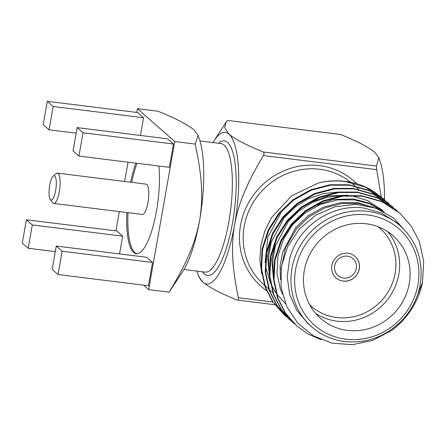 <?xml version="1.0" encoding="UTF-8"?>
<svg xmlns="http://www.w3.org/2000/svg" width="446" height="446" viewBox="0 0 446 446"><rect width="100%" height="100%" fill="white"/><g stroke="black" fill="none" stroke-linecap="round" stroke-linejoin="round"><path stroke-width="0.67" d="M415.873 299.227L422.552 282.223L423.7 261.211L419.34 241.626L411.491 226.423L399.833 213.205L381.949 201.748L362.046 196.168L342.907 196.156L323.506 201.252L305.872 211.192L291.701 224.734L281.248 241.225L275.059 260.235L274.011 279.876L277.953 298.157L285.507 313.103L296.835 326.032L308.381 334.193L321.248 339.718M422.552 282.223A76.372 72.207 -48.6 0 1 391.426 330.57L372.8 340.365L352.507 344.686L332.175 343.175L313.443 335.877L297.889 323.383L286.789 306.72L281.086 287.274L281.376 266.652L287.664 246.627L299.405 228.937L315.673 215.212L335.046 206.749L355.769 204.324L375.939 208.187L393.673 218.111L407.293 233.163M399.833 213.205L381.442 201.302L361.544 195.722L342.405 195.71L322.999 200.811L305.371 210.752L291.193 224.293L280.746 240.784L274.558 259.789L273.51 279.436L277.451 297.716L285 312.657L296.835 326.032M397.481 211.192L395.686 209.553L377.801 198.096L357.898 192.516L338.759 192.505L319.358 197.606L301.725 207.546L287.553 221.082L277.1 237.573L270.912 256.584L269.863 276.23L273.805 294.505L281.359 309.452L292.688 322.38L294.544 323.952M395.686 209.553L377.299 197.65L357.397 192.07L338.258 192.059L318.851 197.16L301.223 207.1L287.046 220.642L276.598 237.133L270.41 256.138L269.362 275.784L273.303 294.065L280.852 309.011L292.688 322.38M393.333 207.541L391.538 205.901L373.653 194.445L353.75 188.864L334.612 188.853L315.21 193.954L297.577 203.894L283.405 217.431L272.952 233.921L266.764 252.932L265.716 272.578L269.657 290.853L277.211 305.8L288.545 318.728L290.396 320.3M391.538 205.901L373.151 193.999L353.249 188.418L334.11 188.407L314.703 193.508L297.075 203.448L282.898 216.99L272.45 233.481L266.262 252.486L265.214 272.132L269.155 290.413L276.704 305.359L288.545 318.728M389.185 203.889L387.39 202.255L369.505 190.793L349.603 185.213L330.464 185.201L311.063 190.303L293.429 200.243L279.257 213.785L268.804 230.275L262.616 249.281L261.568 268.927L265.509 287.207L273.063 302.148L284.397 315.077L286.248 316.649M387.39 202.255L369.004 190.353L349.101 184.772L329.962 184.761L310.561 189.857L292.927 199.797L278.756 213.339L268.302 229.829L262.114 248.84L261.066 268.481L265.008 286.761L272.556 301.708L284.397 315.077M284.147 314.854L286.003 316.415M385.037 200.237L383.242 198.604L365.358 187.142L345.455 181.561C336.646 180.379 327.554 180.87 318.176 183.038L291.589 195.894L271.452 217.665L264.846 230.894L260.927 245.016L259.856 259.522L261.679 273.699M383.242 198.604L373.029 190.994A76.372 72.207 131.4 0 0 345.221 181.355A76.372 72.207 131.4 0 0 318.176 183.038M196.981 271.107A76.372 20.901 -82.9 0 0 197.545 272.88A76.372 20.901 -82.9 0 0 202.902 282.234A76.372 20.901 -82.9 0 0 234.618 224.633C232.606 236.04 232.065 248.294 232.996 261.389C233.749 272.066 235.533 284.18 238.342 297.722C238.61 299.556 238.192 300.325 237.071 300.024L274.73 304.752M227.343 120.42L340.627 134.486L227.343 120.42L226.228 121.948L224.706 127.539L229.01 134.174C235.594 139.47 246.984 145.402 263.179 151.963L376.463 166.029L376.686 169.647L263.402 155.582C264.311 153.825 264.233 152.621 263.179 151.963M169.14 292.158L182.999 271.073A76.372 20.901 97.1 0 0 199.63 220.291C194.607 246.928 183.819 267.723 169.14 292.158L148.669 289.616L174.776 141.549L195.248 144.091C200.884 171.119 204.006 193.67 199.63 220.291A76.372 20.901 97.1 0 0 199.373 139.185L198.013 135.171L195.248 144.091M143.618 285.172L148.669 289.616M174.776 141.549L137.452 108.696L157.923 111.238C174.782 117.95 186.818 124.15 194.016 129.831L198.018 135.171M137.452 108.696L136.788 112.431M128.019 162.188L124.618 181.472M119.305 211.594L115.904 230.877M140.434 135.461L143.567 117.716L137.686 112.543L47.298 101.314L43.184 124.635L49.066 129.808L76.177 133.176M152.543 262.449L146.662 257.275L56.274 246.053L52.16 269.367L58.041 274.546L148.429 285.769L152.543 262.449L62.15 251.226L56.274 246.053M173.427 144.002L167.551 138.823L77.158 127.601L73.049 150.921L78.925 156.094L169.318 167.317L173.427 144.002L83.034 132.774L77.158 127.601M119.55 253.908L122.678 236.163L116.802 230.989L26.409 219.766L22.3 243.087L28.176 248.26L55.293 251.628M126.831 212.53A54.986 15.047 -82.9 0 0 136.281 253.724A54.986 15.047 -82.9 0 0 156.496 210.98A54.986 15.047 -82.9 0 0 158.904 166.024M135.796 163.152A54.986 15.047 -82.9 0 0 130.594 182.213M127.996 212.675A54.986 15.047 -82.9 0 0 136.872 253.752M28.176 248.26L32.29 224.94L26.409 219.766M32.29 224.94L122.678 236.163M78.925 156.094L83.034 132.774M58.041 274.546L62.15 251.226M49.066 129.808L53.174 106.494L47.298 101.314M53.174 106.494L143.567 117.716M53.704 203.448L142.341 214.459A15.275 4.181 -82.9 0 0 147.955 202.584A15.275 4.181 -82.9 0 0 146.11 184.142L57.467 173.137A15.275 4.181 97.1 0 1 59.318 191.579A15.275 4.181 97.1 0 1 53.704 203.448A15.275 4.181 97.1 0 1 52.6 202.679L50.281 199.44A12.22 3.345 -82.9 0 0 55.655 190.559A12.22 3.345 -82.9 0 0 53.169 176.187A12.22 3.345 -82.9 0 0 49.684 185.302A12.22 3.345 -82.9 0 0 50.281 199.44M136.961 163.297A54.986 15.047 -82.9 0 0 131.76 182.358M53.169 176.187L56.207 173.617A15.275 4.181 97.1 0 1 57.467 173.137M376.463 166.029L378.788 157.616L380.154 161.63A76.372 20.901 97.1 0 1 384.508 199.741M378.788 157.616L374.796 152.276C368.045 146.879 356.649 140.947 340.627 134.486M381.174 196.82L376.686 169.647M237.071 300.024C220.881 293.462 209.492 287.536 202.902 282.234L198.905 276.894L197.545 272.88M263.402 155.582C256.076 167.808 250.206 178.93 245.796 188.948C240.567 200.572 236.843 212.469 234.618 224.633A76.372 20.901 -82.9 0 0 229.01 134.174A76.372 20.901 -82.9 0 0 213.924 140.992A76.372 20.901 -82.9 0 0 212.943 142.569M285.479 303.732L276.57 293.897M275.94 293.005L271.056 284.665M270.343 283.138L265.481 266.329M265.063 262.688L267.907 236.921L280.679 213.322M400.397 226.005L396.667 222.716L381.408 212.926L363.78 208.031C332.666 203.493 299.194 225.654 290.246 256.785L289.61 258.975L287.207 276.793L289.638 294.338L296.724 310.305L307.946 323.506L311.676 326.795A67.14 63.483 -48.6 0 1 297.8 250.39A67.14 63.483 -48.6 0 1 367.515 211.315A67.14 63.483 -48.6 0 1 400.397 226.005C416.352 240.818 423.092 259.46 420.617 281.928C418.649 295.642 413.041 307.824 403.792 318.472C387.423 336.044 367.727 343.738 344.708 341.552C332.108 339.908 321.098 334.985 311.676 326.795M347.445 256.177A11.301 10.687 131.4 0 0 335.704 262.755A11.301 10.687 131.4 0 0 338.04 275.617A11.301 10.687 131.4 0 0 343.582 278.087A11.301 10.687 131.4 0 0 355.317 271.514A11.301 10.687 131.4 0 0 352.981 258.647A11.301 10.687 131.4 0 0 347.445 256.177M336.061 277.942A14.356 13.575 131.4 0 0 343.058 281.052A14.356 13.575 131.4 0 0 357.954 272.718A14.356 13.575 131.4 0 0 355.033 256.389M348.042 253.278A14.356 13.575 131.4 0 0 333.134 261.635A14.356 13.575 131.4 0 0 336.1 277.975A14.356 13.575 131.4 0 0 343.13 281.114A14.356 13.575 131.4 0 0 358.038 272.762A14.356 13.575 131.4 0 0 355.072 256.422A14.356 13.575 131.4 0 0 348.042 253.278M309.563 304.596A51.931 49.105 131.4 0 0 336.708 317.541A51.931 49.105 131.4 0 0 391.153 286.204A51.931 49.105 131.4 0 0 378.113 226.724M387.563 231.552A54.986 51.992 -48.6 0 1 392.318 292.414A54.986 51.992 -48.6 0 1 336.936 321.159A54.986 51.992 -48.6 0 1 315.556 313.36M366.183 223.753A54.986 51.992 131.4 0 0 309.089 255.753A54.986 51.992 131.4 0 0 320.451 318.327A54.986 51.992 131.4 0 0 347.384 330.358A54.986 51.992 131.4 0 0 404.477 298.357A54.986 51.992 131.4 0 0 393.116 235.783A54.986 51.992 131.4 0 0 366.183 223.753M378.687 209.258L357.625 202.618L340.777 202.59L323.701 207.055L308.18 215.775L295.704 227.655L282.669 252.101L280.088 265.944L280.484 279.664M384.218 211.883L369.5 203.253L353.477 198.966L333.106 199.479L312.936 206.492M382.59 210.334L367.649 200.605L351.008 195.56M348.309 195.192L328.418 195.928L308.788 202.841M275.951 240.11L271.714 259.762L273.476 279.023M271.804 236.464L267.567 256.11L269.328 275.372M373.793 207.451L358.662 203.532L341.814 203.504L324.738 207.97L309.217 216.684L296.741 228.569L285.557 247.608L280.969 269.551M383.711 211.616L369.65 203.805L354.514 199.88L337.672 199.853L320.59 204.318L305.07 213.037L292.593 224.918L283.388 239.396L277.925 256.088L276.983 273.337L280.428 289.387L282.39 294.193M342.645 195.683L327.481 197.244L312.618 202.345L299.288 210.635L288.445 221.266L275.355 245.885L272.807 259.817L273.27 273.615M338.497 192.031L323.333 193.592L308.476 198.699L295.14 206.983L284.297 217.62L271.213 242.234L268.659 256.171L269.122 269.964M238.342 297.722L272.751 301.992M218.468 143.255A67.814 18.559 97.1 0 1 232.528 222.794A67.814 18.559 97.1 0 1 202.506 271.792M183.975 269.495L205.06 272.11A64.765 17.723 -82.9 0 0 228.865 221.774A64.765 17.723 -82.9 0 0 221.015 143.573L199.936 140.958M266.53 290.625A70.195 66.37 -48.6 0 1 245.133 209.787A70.195 66.37 -48.6 0 1 319.509 165.639A70.195 66.37 -48.6 0 1 356.878 183.802M350.573 182.224A67.14 63.483 131.4 0 0 319.737 169.257A67.14 63.483 131.4 0 0 250.022 208.332A67.14 63.483 131.4 0 0 263.898 284.738L264.484 285.25M345.828 339.177A64.085 60.595 131.4 0 0 417.952 284.648A64.085 60.595 131.4 0 0 367.738 214.933A64.085 60.595 131.4 0 0 295.614 269.462A64.085 60.595 131.4 0 0 345.828 339.177M213.924 140.992L226.222 121.948M264.985 285.696L268.631 288.902M269.133 289.342L272.779 292.554M352.619 183.947L354.62 185.709M355.122 186.149L358.768 189.355"/></g></svg>
